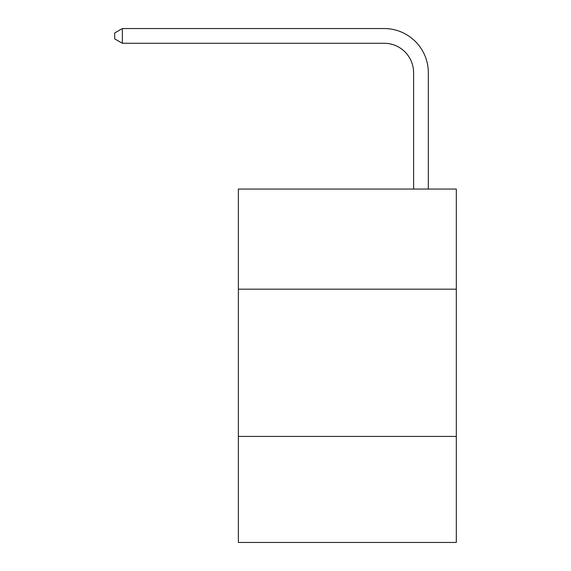<?xml version="1.0" encoding="UTF-8"?>
<svg xmlns="http://www.w3.org/2000/svg" width="571" height="571" viewBox="0 0 571 571"><rect width="100%" height="100%" fill="white"/><g stroke="black" fill="none" stroke-linecap="round" stroke-linejoin="round"><path stroke-width="0.86" d="M456.308 289.183L456.308 189.051L238.378 189.051L238.378 289.183L456.308 289.183L456.308 542.45L238.378 542.45L238.378 289.183M456.308 436.43L238.378 436.43M413.604 189.051L413.604 72.724A29.449 29.449 174.2 0 0 384.155 43.275L122.351 43.275L122.351 28.55L384.155 28.55A44.174 44.174 -5.8 0 1 428.329 72.724L428.329 189.051M413.604 72.724A29.449 29.449 174.2 0 0 384.155 43.275A29.449 29.449 174.2 0 1 413.604 72.724A29.449 29.449 174.2 0 0 384.155 43.275A29.449 29.449 174.2 0 1 413.604 72.724A29.449 29.449 174.2 0 0 384.155 43.275A29.449 29.449 174.2 0 1 413.604 72.724A29.449 29.449 174.2 0 0 384.155 43.275A29.449 29.449 174.2 0 1 413.604 72.724A29.449 29.449 174.2 0 0 384.155 43.275A29.449 29.449 174.2 0 1 413.604 72.724A29.449 29.449 174.2 0 0 384.155 43.275A29.449 29.449 174.2 0 1 413.604 72.724A29.449 29.449 174.2 0 0 384.155 43.275A29.449 29.449 174.2 0 1 413.604 72.724A29.449 29.449 174.2 0 0 384.155 43.275A29.449 29.449 174.2 0 1 413.604 72.724A29.449 29.449 174.2 0 0 384.155 43.275A29.449 29.449 174.2 0 1 413.604 72.724A29.449 29.449 174.2 0 0 384.155 43.275A29.449 29.449 174.2 0 1 413.604 72.724A29.449 29.449 174.2 0 0 384.155 43.275A29.449 29.449 174.2 0 1 413.604 72.724A29.449 29.449 174.2 0 0 384.155 43.275A29.449 29.449 174.2 0 1 413.604 72.724A29.449 29.449 174.2 0 0 384.155 43.275A29.449 29.449 174.2 0 1 413.604 72.724A29.449 29.449 174.2 0 0 384.155 43.275A29.449 29.449 174.2 0 1 413.604 72.724A29.449 29.449 174.2 0 0 384.155 43.275M122.351 43.275L114.692 38.857L114.692 32.968L122.351 28.55"/></g></svg>
